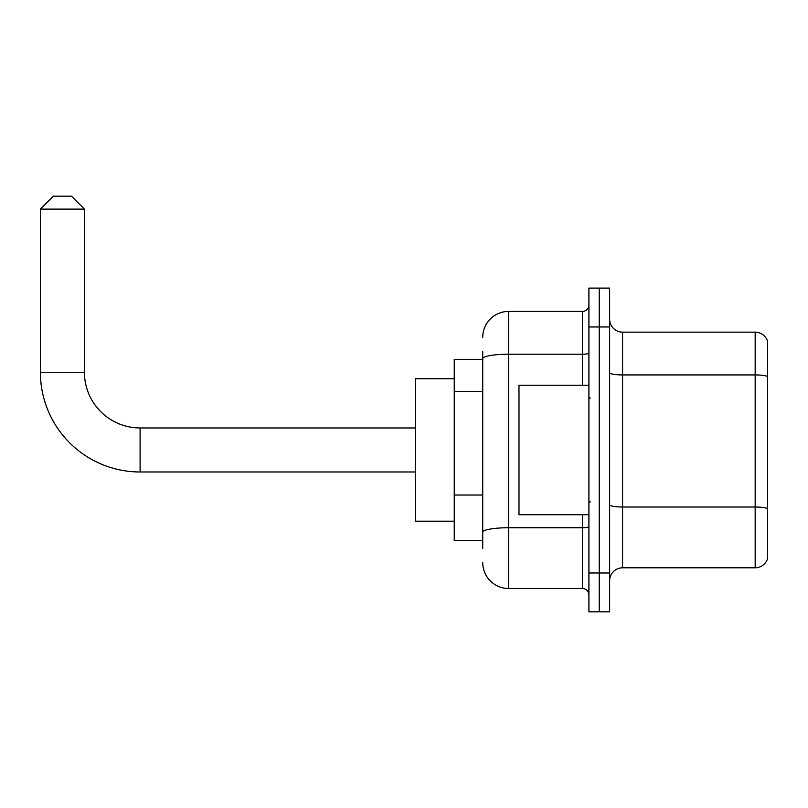 <?xml version="1.0" encoding="UTF-8"?>
<svg xmlns="http://www.w3.org/2000/svg" width="808" height="808" viewBox="0 0 808 808"><rect width="100%" height="100%" fill="white"/><g stroke="black" fill="none" stroke-linecap="round" stroke-linejoin="round"><path stroke-width="1.21" d="M482.729 383.659L482.729 351.561L482.729 359.328L454.237 359.328L454.237 540.613L482.729 540.613M482.729 548.38L482.729 351.561M588.911 572.983L588.911 611.828L599.263 611.828L599.263 572.983L599.263 611.828L609.626 611.828L609.626 572.983L599.263 572.983L599.263 326.957L599.263 572.983L588.911 572.983L588.911 326.957L599.263 326.957L599.263 288.113L599.263 326.957L609.626 326.957L609.626 572.983M609.626 326.957L609.626 288.113L588.911 288.113L588.911 326.957M482.729 337.31A25.896 25.896 0 0 1 508.626 311.413L508.626 588.517L582.437 588.517L582.437 514.716M508.626 311.413L582.437 311.413A6.474 6.474 0 0 0 588.911 304.939M482.729 536.724L482.729 502.788M588.911 594.991A6.474 6.474 0 0 0 582.437 588.517M508.626 588.517A25.896 25.896 0 0 1 482.729 562.62M609.626 580.75A12.948 12.948 0 0 1 622.574 567.802L755.167 567.802L755.167 332.139L622.574 332.139A12.948 12.948 0 0 1 609.626 319.19A12.948 12.948 0 0 0 622.574 332.139L622.574 567.802M767.6 341.461A12.948 12.948 0 0 0 755.167 332.139A12.948 12.948 0 0 1 767.6 341.461L767.6 558.48A12.948 12.948 0 0 1 755.167 567.802M609.626 372.69A12.948 2.252 0 0 0 622.574 374.932L755.167 374.932A12.948 2.252 180 0 1 767.6 376.558L767.6 508.636A12.948 2.252 180 0 0 755.167 507.01L622.574 507.01A12.948 2.252 0 0 1 609.626 504.768M415.393 471.983L140.107 471.983A99.707 99.707 0 0 1 40.4 372.276L40.4 209.121L53.348 196.172L71.478 196.172L84.426 209.121L40.4 209.121M140.107 471.983L140.107 427.957A55.681 55.681 0 0 1 84.426 372.276L84.426 209.121M454.237 378.75L415.393 378.75L415.393 521.19L454.237 521.19M588.911 385.224L518.989 385.224L518.989 514.716L588.911 514.716M482.729 391.425L454.237 391.425M482.729 495.021L454.237 495.021M588.911 526.604A6.474 1.121 0 0 1 582.437 527.735L508.626 527.735A25.896 4.495 180 0 0 482.729 532.23M482.729 358.712A25.896 4.495 180 0 1 508.626 354.217L582.437 354.217L582.437 311.413M582.437 385.224L582.437 354.217A6.474 1.121 0 0 0 588.911 353.096M40.4 372.276L84.426 372.276M415.393 427.957L140.107 427.957M590.204 398.172L588.911 396.88M590.204 501.758L588.911 503.061"/></g></svg>
